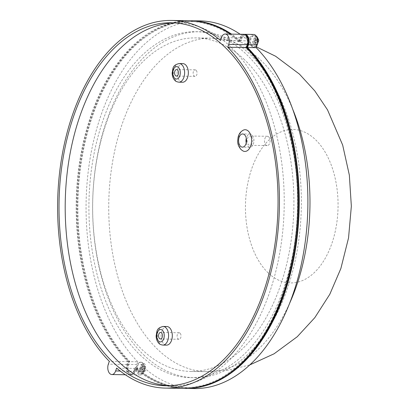 <?xml version="1.0" encoding="UTF-8"?>
<svg xmlns="http://www.w3.org/2000/svg" width="409" height="409" viewBox="0 0 409 409"><rect width="100%" height="100%" fill="white"/><g stroke="black" fill="none" stroke-linecap="round" stroke-linejoin="round"><path stroke-width="0.31" stroke-dasharray="2.04 1.53" d="M251.377 136.596A4.652 2.807 -89.1 0 0 250.042 136.008A4.652 2.807 -89.1 0 0 247.271 139.469A4.652 2.807 -89.1 0 0 248.565 144.725A4.652 2.807 -89.1 0 0 249.899 145.313A4.652 2.807 -89.1 0 0 252.675 141.851A4.652 2.807 -89.1 0 0 251.377 136.596M268.703 136.867A4.652 2.807 -89.1 0 0 267.368 136.279A4.652 2.807 -89.1 0 0 264.592 139.74A4.652 2.807 -89.1 0 0 265.886 144.996A4.652 2.807 -89.1 0 0 267.22 145.584A4.652 2.807 -89.1 0 0 269.996 142.122A4.652 2.807 -89.1 0 0 268.703 136.867M246.223 142.971A6.595 3.978 -89.1 0 0 247.977 146.417A6.595 3.978 -89.1 0 0 249.868 147.255A6.595 3.978 -89.1 0 0 253.8 142.347A6.595 3.978 -89.1 0 0 251.964 134.904A6.595 3.978 -89.1 0 0 250.073 134.065A6.595 3.978 -89.1 0 0 246.295 138.232M243.432 130.093A10.859 6.549 -89.1 0 0 238.534 139.244A10.859 6.549 -89.1 0 0 241.739 150.067A10.859 6.549 -89.1 0 0 243.11 151.018M180.057 333.177A3.257 1.963 -89.1 0 0 179.122 332.762A3.257 1.963 -89.1 0 0 177.179 335.186A3.257 1.963 -89.1 0 0 178.084 338.867A3.257 1.963 -89.1 0 0 179.019 339.276A3.257 1.963 -89.1 0 0 180.962 336.858A3.257 1.963 -89.1 0 0 180.057 333.177M196.085 70.271A3.257 1.963 -89.1 0 0 195.149 69.857A3.257 1.963 -89.1 0 0 193.206 72.281A3.257 1.963 -89.1 0 0 194.117 75.962A3.257 1.963 -89.1 0 0 195.047 76.371A3.257 1.963 -89.1 0 0 196.99 73.947A3.257 1.963 -89.1 0 0 196.085 70.271M166.841 326.52A9.31 5.614 -89.1 0 0 161.294 333.442A9.31 5.614 -89.1 0 0 163.881 343.959A9.31 5.614 -89.1 0 0 166.55 345.135M182.874 63.615A9.31 5.614 -89.1 0 0 177.322 70.537A9.31 5.614 -89.1 0 0 179.914 81.054A9.31 5.614 -89.1 0 0 182.583 82.229M168.784 385.753A181.524 109.494 -89.1 0 0 171.877 385.876A181.524 109.494 -89.1 0 0 280.104 250.86A181.524 109.494 -89.1 0 0 229.607 45.839A181.524 109.494 -89.1 0 0 177.547 22.873A181.524 109.494 -89.1 0 0 174.454 22.899M189.955 20.741A183.851 110.9 -89.1 0 0 80.936 154.116A183.851 110.9 -89.1 0 0 127.879 361.622L126.897 364.445A6.984 4.213 -89.1 0 0 128.431 373.944A6.984 4.213 -89.1 0 0 130.435 374.828A6.984 4.213 -89.1 0 0 134.188 371.244L120.174 371.024M239.178 41.749A183.074 110.43 -89.1 0 0 189.945 21.513A183.074 110.43 -89.1 0 0 81.319 154.689A183.074 110.43 -89.1 0 0 128.508 361.346L127.306 364.823A6.207 3.742 -89.1 0 0 130.445 374.051A6.207 3.742 -89.1 0 0 133.784 370.866L134.99 367.389A183.074 110.43 -89.1 0 0 184.224 387.62A183.074 110.43 -89.1 0 0 292.849 254.444A183.074 110.43 -89.1 0 0 245.661 47.792L246.867 44.31A6.207 3.742 -89.1 0 0 245.502 35.869A6.207 3.742 -89.1 0 0 243.723 35.082A6.207 3.742 -89.1 0 0 240.385 38.267L239.178 41.749L240.415 41.764A183.074 110.43 -89.1 0 0 191.182 21.534A183.074 110.43 -89.1 0 0 82.557 154.709A183.074 110.43 -89.1 0 0 129.745 361.362L128.544 364.843A6.207 3.742 -89.1 0 0 131.683 374.071A6.207 3.742 -89.1 0 0 135.021 370.886L136.228 367.41A183.074 110.43 -89.1 0 0 185.461 387.64A183.074 110.43 -89.1 0 0 226.893 375.048M245.84 35.292A6.207 3.742 -89.1 0 0 244.96 35.102A6.207 3.742 -89.1 0 0 241.622 38.288L240.415 41.764M194.111 388.55A183.851 110.9 90.9 0 1 145.067 368.575L144.086 371.398A6.984 4.213 90.9 0 1 140.333 374.981A6.984 4.213 90.9 0 1 138.329 374.097A6.984 4.213 90.9 0 1 136.8 364.603L137.777 361.776L129.116 361.638L128.135 364.465A6.984 4.213 -89.1 0 0 129.668 373.964A6.984 4.213 -89.1 0 0 131.672 374.849A6.984 4.213 -89.1 0 0 135.425 371.265L136.407 368.437A183.851 110.9 -89.1 0 0 184.832 388.402M256.913 39.852A5.818 3.507 90.9 0 1 253.432 47.26A5.818 3.507 90.9 0 1 250.129 43.032A5.818 3.507 90.9 0 1 253.616 35.629A5.818 3.507 90.9 0 1 256.913 39.852M144.663 355.804A172.992 104.351 90.9 0 1 96.55 160.42A172.992 104.351 90.9 0 1 199.684 31.754A172.992 104.351 90.9 0 1 249.301 53.64A172.992 104.351 90.9 0 1 297.42 249.025A172.992 104.351 90.9 0 1 194.28 377.691A172.992 104.351 90.9 0 1 144.663 355.804M140.952 355.748A172.992 104.351 90.9 0 1 92.838 160.364A172.992 104.351 90.9 0 1 195.972 31.697A172.992 104.351 90.9 0 1 245.589 53.579A172.992 104.351 90.9 0 1 293.708 248.969A172.992 104.351 90.9 0 1 190.568 377.635A172.992 104.351 90.9 0 1 140.952 355.748M139.541 362.405A5.818 3.507 -89.1 0 0 136.959 368.775A5.818 3.507 -89.1 0 0 140.353 373.816A5.818 3.507 -89.1 0 0 141.345 373.596A5.818 3.507 -89.1 0 0 143.927 367.226A5.818 3.507 -89.1 0 0 140.532 362.185A5.818 3.507 -89.1 0 0 139.541 362.405M254.761 37.853L255.16 40.312L256.653 39.612L256.939 41.406L255.446 42.107L255.845 44.566L254.761 45.077L254.362 42.613L252.869 43.313L254.618 43.339L254.332 41.549L255.932 40.849L255.426 38.39L256.509 37.879L254.761 37.853L253.677 38.359L255.426 38.39M254.618 43.339L256.218 42.643L256.469 44.198A2.715 1.636 90.9 0 1 255.272 43.083M254.761 45.077L256.509 45.102L256.469 44.198M256.509 45.102L257.593 44.596L257.302 42.132L258.692 41.432L258.401 39.642L257.016 40.343L256.509 37.879M141.683 364.409L142.076 366.868L143.569 366.173L143.861 367.962L142.368 368.662L142.767 371.121L141.678 371.633L141.284 369.169L139.791 369.869L139.5 368.08L140.993 367.379L140.594 364.915L141.683 364.409L143.431 364.434L142.347 364.946L142.848 367.41L141.248 368.105L141.54 369.894L142.194 369.639A2.715 1.636 -89.1 0 0 143.39 370.759L143.431 371.658L143.999 371.408L144.515 371.152L144.474 370.247A2.715 1.636 -89.1 0 0 145.169 368.248L144.224 368.688L144.474 370.247M243.713 59.003A166.785 100.604 90.9 0 1 290.104 247.379A166.785 100.604 90.9 0 1 190.666 371.428A166.785 100.604 90.9 0 1 142.833 350.329A166.785 100.604 90.9 0 1 96.437 161.949A166.785 100.604 90.9 0 1 195.875 37.899A166.785 100.604 90.9 0 1 243.713 59.003M240.195 34.254A183.851 110.9 90.9 0 1 248.902 40.869L240.236 40.736L241.218 37.909A6.984 4.213 90.9 0 1 244.352 34.392M240.236 40.736A183.851 110.9 -89.1 0 0 231.535 34.116M190.574 20.752A183.851 110.9 -89.1 0 0 82.081 154.633A183.851 110.9 -89.1 0 0 129.116 361.638M252.869 43.313L252.583 41.524L254.071 40.823L253.677 38.359M140.594 364.915L142.347 364.946M140.993 367.379L142.848 367.41M143.431 364.434L143.932 366.899L142.076 366.868M143.569 366.173L145.323 366.198L143.932 366.899M145.323 366.198L145.609 367.988L145.169 368.248M143.861 367.962L145.609 367.988M142.368 368.662L144.224 368.688M142.767 371.121L144.515 371.152M141.678 371.633L143.431 371.658M141.284 369.169L143.14 369.199L143.39 370.759M143.14 369.199L142.194 369.639M139.791 369.869L141.54 369.894M139.5 368.08L141.248 368.105M255.16 40.312L257.016 40.343M256.653 39.612L258.401 39.642M256.939 41.406L258.692 41.432M255.446 42.107L257.302 42.132M255.845 44.566L257.593 44.596M254.362 42.613L256.218 42.643M252.583 41.524L254.332 41.549M254.071 40.823L255.932 40.849M145.067 368.575L136.407 368.437M137.777 361.776A183.851 110.9 90.9 0 1 90.834 154.27A183.851 110.9 90.9 0 1 199.853 20.895M253.631 34.463A6.984 4.213 -89.1 0 0 249.879 38.042L248.902 40.869M134.99 367.389L136.228 367.41M245.661 47.792L246.576 47.807M128.508 361.346L129.745 361.362M134.188 371.244L135.169 368.422A183.851 110.9 -89.1 0 0 184.214 388.397M243.733 34.31A6.984 4.213 90.9 0 0 239.981 37.889L238.999 40.716A183.851 110.9 -89.1 0 0 230.298 34.1M238.999 40.716L220.441 40.425M127.879 361.622L109.321 361.331M135.169 368.422L116.611 368.131M178.871 82.173A9.31 5.614 90.9 0 1 176.202 80.992A9.31 5.614 90.9 0 1 173.61 70.481A9.31 5.614 90.9 0 1 179.162 63.553M162.838 345.078A9.31 5.614 90.9 0 1 160.17 343.897A9.31 5.614 90.9 0 1 157.583 333.386A9.31 5.614 90.9 0 1 163.13 326.464M126.897 364.445L108.339 364.158M240.385 38.267L241.622 38.288M136.8 364.603L128.135 364.465M250.748 43.042A5.818 3.507 -89.1 0 0 254.05 47.27A5.818 3.507 -89.1 0 0 257.532 39.862A5.818 3.507 -89.1 0 0 254.234 35.634A5.818 3.507 -89.1 0 0 250.748 43.042M141.964 373.606A5.818 3.507 90.9 0 1 140.972 373.826A5.818 3.507 90.9 0 1 137.577 368.785A5.818 3.507 90.9 0 1 140.159 362.415A5.818 3.507 90.9 0 1 141.151 362.195A5.818 3.507 90.9 0 1 144.546 367.236A5.818 3.507 90.9 0 1 141.964 373.606M258.248 41.692A2.715 1.636 90.9 0 1 257.558 43.691M142.598 365.851A2.715 1.636 -89.1 0 0 141.903 367.849M292.655 109.091A166.785 100.604 -89.1 0 0 259.797 59.254A166.785 100.604 -89.1 0 0 211.959 38.155A166.785 100.604 -89.1 0 0 112.521 162.204A166.785 100.604 -89.1 0 0 158.917 350.579A166.785 100.604 -89.1 0 0 206.749 371.679A166.785 100.604 -89.1 0 0 289.618 303.294M268.544 273.238A76.759 46.299 -89.1 0 0 331.827 243.575A76.759 46.299 -89.1 0 0 314.971 139.167A76.759 46.299 -89.1 0 0 251.683 168.83A76.759 46.299 -89.1 0 0 268.544 273.238M144.878 366.459A2.715 1.636 -89.1 0 0 143.682 365.339M256.765 38.783A2.715 1.636 90.9 0 1 257.961 39.898M254.986 41.294A2.715 1.636 90.9 0 1 255.676 39.295M144.086 371.398L135.425 371.265M249.879 38.042L241.218 37.909M246.867 44.31L247.389 44.32M127.306 364.823L128.544 364.843M133.784 370.866L135.021 370.886M239.981 37.889L221.422 37.602M267.368 136.279L250.042 136.008M250.073 134.065L242.649 133.953M179.122 332.762L160.563 332.471M195.149 69.857L176.591 69.566M177.547 22.873L171.361 22.776M243.723 35.082L244.96 35.102M256.617 46.437L253.432 47.26M195.972 31.697L199.684 31.754M140.532 362.185L141.151 362.195C144.162 363.09 145.609 364.317 145.502 365.866L145.686 369.286C145.594 370.672 144.633 372.057 142.802 373.432L140.353 373.816M190.666 371.428L206.749 371.679L228.59 370.135L249.827 364.894M256.453 46.912L234.608 40.547L211.959 38.155L195.875 37.899M253.616 35.629L256.423 36.304M190.568 377.635L194.28 377.691M140.333 374.981L131.672 374.849M184.224 387.62L185.461 387.64M189.945 21.513L191.182 21.534M130.445 374.051L131.683 374.071M130.435 374.828L125.312 374.746M171.877 385.876L165.691 385.779M195.047 76.371L176.489 76.084M179.019 339.276L160.461 338.989M249.868 147.255L242.445 147.138M267.22 145.584L249.899 145.313"/><path stroke-width="0.61" d="M244.541 134.786A6.595 3.978 -89.1 0 0 242.649 133.953A6.595 3.978 -89.1 0 0 238.723 138.856A6.595 3.978 -89.1 0 0 240.553 146.304A6.595 3.978 -89.1 0 0 242.445 147.138A6.595 3.978 -89.1 0 0 246.376 142.235A6.595 3.978 -89.1 0 0 244.541 134.786M246.295 138.232A6.595 3.978 -89.1 0 0 246.223 142.971M243.11 151.018A10.859 6.549 -89.1 0 0 251.029 144.755A10.859 6.549 -89.1 0 0 248.309 131.1A10.859 6.549 -89.1 0 0 243.432 130.093C240.62 131.529 238.841 133.932 238.084 137.301C237.69 141.422 236.673 144.213 241.126 149.658L243.11 151.018M161.494 332.885A3.257 1.963 -89.1 0 0 160.563 332.471A3.257 1.963 -89.1 0 0 158.62 334.894A3.257 1.963 -89.1 0 0 159.525 338.575A3.257 1.963 -89.1 0 0 160.461 338.989A3.257 1.963 -89.1 0 0 162.404 336.566A3.257 1.963 -89.1 0 0 161.494 332.885M177.526 69.98A3.257 1.963 -89.1 0 0 176.591 69.566A3.257 1.963 -89.1 0 0 174.648 71.989A3.257 1.963 -89.1 0 0 175.553 75.67A3.257 1.963 -89.1 0 0 176.489 76.084A3.257 1.963 -89.1 0 0 178.431 73.661A3.257 1.963 -89.1 0 0 177.526 69.98M166.55 345.135A9.31 5.614 -89.1 0 0 172.102 338.212A9.31 5.614 -89.1 0 0 169.51 327.696A9.31 5.614 -89.1 0 0 166.841 326.52L163.13 326.464A9.31 5.614 90.9 0 1 165.798 327.64A9.31 5.614 90.9 0 1 168.39 338.151A9.31 5.614 90.9 0 1 162.838 345.078L166.55 345.135M182.583 82.229A9.31 5.614 -89.1 0 0 188.13 75.307A9.31 5.614 -89.1 0 0 185.543 64.791A9.31 5.614 -89.1 0 0 182.874 63.615L179.162 63.553A9.31 5.614 90.9 0 1 181.831 64.734A9.31 5.614 90.9 0 1 184.418 75.246A9.31 5.614 90.9 0 1 178.871 82.173L182.583 82.229M223.421 45.742A181.524 109.494 -89.1 0 0 171.361 22.776A181.524 109.494 -89.1 0 0 63.134 157.792A181.524 109.494 -89.1 0 0 113.625 362.814A181.524 109.494 -89.1 0 0 165.691 385.779A181.524 109.494 -89.1 0 0 273.918 250.768A181.524 109.494 -89.1 0 0 223.421 45.742M174.454 22.899A181.524 109.494 -89.1 0 0 68.911 160.369A181.524 109.494 -89.1 0 0 119.817 362.911A181.524 109.494 -89.1 0 0 168.784 385.753M109.873 373.652A6.984 4.213 90.9 0 1 108.339 364.158L109.321 361.331A183.851 110.9 90.9 0 1 62.378 153.83A183.851 110.9 90.9 0 1 171.397 20.45A183.851 110.9 90.9 0 1 220.441 40.425L221.422 37.602A6.984 4.213 -89.1 0 1 225.175 34.019A6.984 4.213 -89.1 0 1 228.713 44.397L227.731 47.224A183.851 110.9 90.9 0 1 274.674 254.73A183.851 110.9 90.9 0 1 165.655 388.105A183.851 110.9 90.9 0 1 116.611 368.131L115.629 370.958A6.984 4.213 90.9 0 1 111.877 374.537A6.984 4.213 90.9 0 1 109.873 373.652M226.893 375.048A183.074 110.43 -89.1 0 0 298.212 220.062A183.074 110.43 -89.1 0 0 246.898 47.812L248.105 44.33A6.207 3.742 -89.1 0 0 246.739 35.89A6.207 3.742 -89.1 0 0 245.84 35.292M184.832 388.402A183.851 110.9 -89.1 0 0 185.451 388.417A183.851 110.9 -89.1 0 0 294.47 255.037A183.851 110.9 -89.1 0 0 247.527 47.536L248.508 44.709A6.984 4.213 90.9 0 0 244.971 34.325A6.984 4.213 90.9 0 0 244.352 34.392M231.535 34.116A183.851 110.9 -89.1 0 0 191.192 20.757A183.851 110.9 -89.1 0 0 190.574 20.752M244.971 34.325L253.631 34.463A6.984 4.213 -89.1 0 1 257.169 44.842L256.187 47.669A183.851 110.9 90.9 0 1 303.13 255.17A183.851 110.9 90.9 0 1 194.111 388.55L185.451 388.417M256.187 47.669L247.527 47.536M191.192 20.757L199.853 20.895A183.851 110.9 90.9 0 1 240.195 34.254M246.576 47.807L246.898 47.812M165.655 388.105L184.214 388.397A183.851 110.9 -89.1 0 0 293.233 255.017A183.851 110.9 -89.1 0 0 246.29 47.516L247.271 44.688L228.713 44.397M230.298 34.1A183.851 110.9 -89.1 0 0 189.955 20.741L171.397 20.45M225.175 34.019L243.733 34.31A6.984 4.213 90.9 0 1 247.271 44.688M246.29 47.516L227.731 47.224M174.663 78.247A6.207 3.742 -89.1 0 0 179.781 75.849A6.207 3.742 -89.1 0 0 178.416 67.403A6.207 3.742 -89.1 0 0 173.298 69.801A6.207 3.742 -89.1 0 0 174.663 78.247M158.636 341.152A6.207 3.742 -89.1 0 0 163.748 338.754A6.207 3.742 -89.1 0 0 162.388 330.308A6.207 3.742 -89.1 0 0 157.271 332.711A6.207 3.742 -89.1 0 0 158.636 341.152M289.618 303.294A166.785 100.604 -89.1 0 0 292.655 109.091M257.169 44.842L248.508 44.709M247.389 44.32L248.105 44.33M120.174 371.024L115.629 370.958M179.162 63.553C171.857 65.328 173.196 68.778 172.169 72.756C172.133 75.967 173.084 78.564 175.021 80.553C175.579 81.325 176.857 81.866 178.871 82.173M163.13 326.464C155.824 328.233 157.168 331.684 156.141 335.661C156.105 338.872 157.056 341.469 158.994 343.458C159.546 344.23 160.829 344.772 162.838 345.078M256.617 46.437L258.79 40.215L257.159 36.887L256.423 36.304M256.453 46.912L275.61 56.243L299.393 74.07L314.792 90.885L327.517 109.863L342.67 145.072L349.352 175.18L351.346 206.213L348.545 237.91L340.866 268.509L329.802 294.281L314.792 317.686L297.266 336.719L274.081 353.8L249.827 364.894M125.312 374.746L111.877 374.537"/></g></svg>
